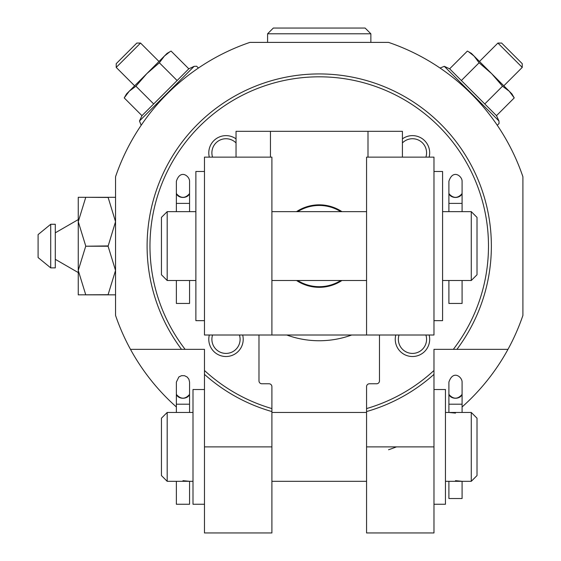 <?xml version="1.0" encoding="UTF-8"?>
<svg xmlns="http://www.w3.org/2000/svg" width="561" height="561" viewBox="0 0 561 561"><rect width="100%" height="100%" fill="white"/><g stroke="black" fill="none" stroke-linecap="round" stroke-linejoin="round"><path stroke-width="0.84" d="M455.49 413.099L448.898 412.461L462.089 412.461L462.089 382.111C462.264 377.118 453.134 369.496 448.898 382.111L448.898 393.492A6.599 4.747 0 0 0 455.497 398.254A6.599 4.747 0 0 0 462.089 393.513A6.599 4.79 0 0 1 461.892 394.663C457.629 399.341 453.358 399.341 449.095 394.663A6.599 4.79 0 0 1 448.898 393.492L448.898 404.201L462.089 404.201L462.089 401.269M471.275 412.461L477.011 418.197L477.011 475.574L471.275 481.31L471.275 412.461L462.089 412.461M455.497 480.672L462.089 481.31L445.455 481.31M182.963 480.672L189.562 481.31L167.185 481.31L167.185 412.461L189.562 412.461L189.562 382.111L188.903 379.243L187.199 377.055L184.541 375.709L181.568 375.66L178.868 376.936L176.364 382.111L176.364 393.492A6.599 4.747 0 0 0 182.963 398.254A6.599 4.747 0 0 0 189.562 393.513A6.599 4.79 0 0 1 189.359 394.663C185.095 399.341 180.831 399.341 176.568 394.663A6.599 4.79 0 0 1 176.364 393.492L176.364 404.201L176.364 393.513M210.214 335.008L258.986 335.008L204.477 335.008L204.477 157.143L271.896 157.143L271.896 335.008L379.474 335.008L379.474 380.905A2.868 2.868 0 0 1 376.606 383.773L369.433 383.773A2.868 2.868 0 0 0 366.564 386.641L366.564 411.564A172.122 172.122 0 0 0 433.976 374.369L433.976 349.349L456.927 349.349A172.122 172.122 0 0 0 203.412 118.743A172.122 172.122 0 0 0 181.526 349.349L130.482 349.349A215.158 215.158 0 0 0 176.364 406.956M130.482 349.349A215.158 215.158 0 0 1 115.545 315.401L115.545 176.75A215.158 215.158 0 0 1 249.904 42.391L388.556 42.391A215.158 215.158 0 0 1 522.908 176.75L522.908 315.401A215.158 215.158 0 0 1 507.978 349.349L456.927 349.349A172.122 172.122 0 0 0 203.412 118.743A172.122 172.122 0 0 0 181.526 349.349L204.477 349.349L204.477 374.369A172.122 172.122 0 0 0 271.896 411.564L271.896 386.641A2.868 2.868 0 0 0 269.028 383.773L261.854 383.773A2.868 2.868 0 0 1 258.986 380.905L258.986 335.008L271.896 335.008M209.33 335.008A17.216 17.216 0 0 0 223.825 356.382A17.216 17.216 0 0 0 242.661 335.008M236.034 138.862A17.216 17.216 0 0 0 209.33 157.143M429.13 157.143A17.216 17.216 0 0 0 402.419 138.862M395.8 335.008A17.216 17.216 0 0 0 410.294 356.382A17.216 17.216 0 0 0 429.13 335.008M366.564 446.886L433.976 446.886L433.976 532.95L366.564 532.95L366.564 411.564A172.122 172.122 0 0 0 433.976 374.369L433.976 370.491A169.254 169.254 0 0 1 366.564 408.576L366.564 411.564M271.896 446.886L271.896 532.95L204.477 532.95L204.477 374.369A172.122 172.122 0 0 0 271.896 411.564L271.896 446.886L204.477 446.886M433.976 446.886L433.976 374.369M507.978 349.349A215.158 215.158 0 0 1 462.089 406.956M125.103 96.457L129.24 91.219L124.219 97.916L141.968 115.664L139.479 121.001L141.183 125.271M141.968 115.664L188.819 68.821L194.155 66.331L139.479 121.001M497.902 43.064L522.242 67.404L522.242 63.674L501.632 43.064L497.902 43.064L479.48 61.479M388.556 449.754A215.158 215.158 0 0 0 396.473 446.886M286.769 335.008A94.669 94.669 0 0 0 351.684 335.008M513.35 96.457L509.22 91.219L514.234 97.916L496.485 115.664L449.642 68.821L444.298 66.331L440.034 68.035M502.523 86.205L509.22 91.219L491.653 73.652L502.523 86.205L484.774 103.953M479.101 62.783L491.653 73.652L474.087 56.086L479.101 62.783L461.352 80.532M468.849 51.949L474.087 56.086L471.366 53.365L467.39 51.072L449.642 68.821M514.234 97.916L511.934 93.939L509.22 91.219M169.611 51.949L164.373 56.086L159.359 62.783L146.807 73.652L135.93 86.205L153.686 103.953M135.93 86.205L129.24 91.219L126.52 93.939L124.219 97.916M159.359 62.783L177.108 80.532M129.24 91.219L167.087 53.365L171.07 51.072L188.819 68.821M116.211 67.404L140.559 43.064L136.821 43.064L116.211 63.674L116.211 67.404L134.633 85.826M181.526 349.349L185.13 349.349A169.254 169.254 0 0 1 204.807 121.351A169.254 169.254 0 0 1 433.653 121.351A169.254 169.254 0 0 1 453.323 349.349L456.927 349.349M271.896 411.564L271.896 408.576A169.254 169.254 0 0 1 204.477 370.491L204.477 374.369M236.034 142.936A14.102 14.102 0 0 0 212.563 157.143M212.563 335.008A14.102 14.102 0 0 0 223.818 353.248A14.102 14.102 0 0 0 239.428 335.008M399.032 335.008A14.102 14.102 0 0 0 410.287 353.248A14.102 14.102 0 0 0 425.897 335.008M425.897 157.143A14.102 14.102 0 0 0 402.419 142.936M167.185 481.31L161.449 475.574L161.449 418.197L167.185 412.461M204.477 504.262L193.005 504.262L193.005 389.509L204.477 389.509M433.976 504.262L445.455 504.262L445.455 389.509L433.976 389.509M176.364 481.31L176.364 504.262L189.562 504.262L189.562 481.31L193.005 481.31M448.898 481.31L448.898 498.526L462.089 498.526L462.089 481.31L471.275 481.31M462.089 398.464L462.089 393.513M340.793 211.651A40.623 40.623 0 0 0 297.667 211.651M297.667 280.5A40.623 40.623 0 0 0 340.793 280.5M236.034 157.143L236.034 131.323L402.419 131.323L402.419 157.143M379.474 335.008L433.976 335.008L433.976 157.143L366.564 157.143L366.564 335.008M341.937 211.651A41.241 41.241 0 0 0 296.517 211.651M296.517 280.5A41.241 41.241 0 0 0 341.937 280.5M471.275 211.651L477.011 217.388L477.011 274.764L471.275 280.5L471.275 211.651L462.089 211.651L462.089 192.696A6.599 4.79 180 0 0 462.089 192.682L462.089 181.301C462.257 176.161 452.881 168.791 448.898 181.301L448.898 192.682A6.599 4.79 180 0 0 448.898 192.696A6.599 4.747 0 0 0 455.497 197.444A6.599 4.747 0 0 0 462.089 192.696L462.089 203.391L448.898 203.391L448.898 192.696M442.587 211.651L462.089 211.651M471.275 280.5L442.587 280.5M195.873 280.5L167.185 280.5L167.185 211.651L189.562 211.651L189.562 192.696A6.599 4.79 180 0 0 189.562 192.682L189.562 181.301C189.723 176.161 180.347 168.791 176.364 181.301L176.364 192.682A6.599 4.79 180 0 0 176.364 192.696A6.599 4.747 0 0 0 182.963 197.444A6.599 4.747 0 0 0 189.562 192.696L189.562 203.391L176.364 203.391L176.364 192.696M433.976 320.661L442.587 320.661L442.587 171.491L433.976 171.491M204.477 320.661L195.873 320.661L195.873 171.491L204.477 171.491M167.185 280.5L161.449 274.764L161.449 217.388L167.185 211.651M176.364 280.5L176.364 303.452L189.562 303.452L189.562 280.5M176.364 192.682A6.599 4.79 0 0 0 176.568 193.854C180.831 198.524 185.095 198.524 189.359 193.854A6.599 4.79 0 0 0 189.562 192.682M448.898 280.5L448.898 303.452L462.089 303.452L462.089 280.5M448.898 192.682A6.599 4.79 0 0 0 449.095 193.854C453.358 198.524 457.629 198.524 461.892 193.854A6.599 4.79 0 0 0 462.089 192.682M115.545 294.841L85.714 294.841L108.091 294.693L115.545 270.458L108.091 246.223L115.545 221.693L108.091 197.304L115.545 197.304M108.091 294.693L78.252 294.841L78.252 272.576L55.301 259.322L55.301 232.822L78.252 219.575L78.252 197.304L108.091 197.304M108.091 197.458L85.714 197.304M108.091 246.223L85.714 246.223L108.091 245.928M85.714 197.458L78.252 221.693L85.714 245.928M85.714 246.223L78.252 270.458L85.714 294.693M78.252 272.576L78.252 219.575M55.301 232.822L55.301 224.274L50.714 224.274L50.714 267.877L55.301 267.877L55.301 259.322M38.092 257.548L50.714 267.877L38.092 257.548L38.092 234.603L50.714 224.274L38.092 234.603M267.59 42.391L267.59 33.786L273.326 28.05L365.127 28.05L370.863 33.786L365.127 28.05M496.485 115.664L498.974 121.001L444.298 66.331M176.364 412.461L176.364 404.201L189.562 404.201M367.995 131.323L367.995 157.143M270.458 131.323L270.458 157.143M273.326 28.05L267.59 33.786L370.863 33.786L370.863 42.391M445.455 412.461L448.898 412.461L448.898 398.464M193.005 412.461L189.562 412.461M498.974 121.001L499.052 123.49L497.27 125.271M522.242 67.404L503.82 85.826M194.155 66.331L196.638 66.247L198.426 68.035M140.559 43.064L158.973 61.479M366.564 412.461L271.896 412.461M366.564 481.31L271.896 481.31M195.873 211.651L189.562 211.651M366.564 211.651L271.896 211.651M366.564 280.5L271.896 280.5M176.364 211.651L176.364 203.391M448.898 211.651L448.898 203.391"/></g></svg>
